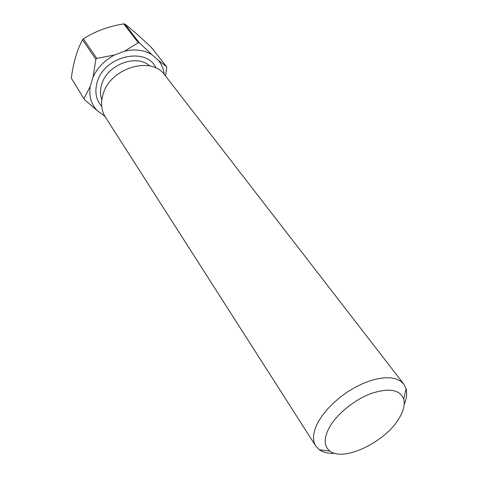 <?xml version="1.0" encoding="UTF-8"?>
<svg xmlns="http://www.w3.org/2000/svg" width="478" height="478" viewBox="0 0 478 478"><rect width="100%" height="100%" fill="white"/><g stroke="black" fill="none" stroke-linecap="round" stroke-linejoin="round"><path stroke-width="0.72" d="M399.088 418.304C403.581 410.895 405.129 404.502 403.737 399.112C399.913 389.546 389.056 387.676 371.161 393.502C354.533 399.656 336.936 413.966 329.42 427.344C323.6 438.326 323.773 446.237 329.945 451.083C343.694 462.16 385.417 441.977 399.088 418.304M334.773 453.311C328.35 453.61 323.218 452.439 319.382 449.792L315.755 446.022C312.068 439.969 312.935 431.861 318.36 421.698L322.369 415.436L327.436 409.144L333.429 403.02L340.181 397.23L347.494 391.954L355.16 387.335L362.951 383.517L370.647 380.602L378.02 378.66L384.868 377.745L391.01 377.859L396.28 378.982L400.564 381.068L403.749 384.049L406.079 388.728C407.28 393.233 406.653 398.461 404.209 404.406M315.755 446.022L105.357 117.044C101.3 110.49 100.529 102.937 103.039 94.399C110.054 67.9 151.729 55.436 164.868 75.13L403.749 384.049M123.736 23.9L124.866 24.061L139.409 42.889L138.25 42.739L123.736 23.9C108.59 26.32 95.14 31.303 83.387 38.849L96.759 58.364L95.857 59.296L82.509 39.764C76.988 50.226 73.259 63.018 71.324 78.135L84.307 99.43L71.324 78.135M82.509 39.764L83.387 38.849M165.567 76.032L166.708 67.655L166.487 66.633L151.604 47.698C141.04 37.589 132.131 29.714 124.866 24.061M164.247 74.359C163.625 69.077 161.689 64.416 158.439 60.383L151.879 54.641C144.093 49.951 134.975 48.81 124.543 51.218L114.469 55.018C104.658 60.246 97.53 67.583 93.079 77.036L90.193 86.524C88.86 96.126 91.155 104.132 97.076 110.538L104.837 116.202M166.487 66.633L158.439 60.383M103.989 115.766L104.987 116.453M84.307 99.43L97.076 110.538M90.193 86.524L84.008 98.414M95.857 59.296L93.079 77.036M114.469 55.018L96.759 58.364M138.25 42.739L124.543 51.218M151.879 54.641L139.409 42.889M149.781 65.994C136.702 53.464 106.947 64.685 101.671 84.516C100.033 89.966 100.087 95.044 101.838 99.765M101.712 106.415C96.018 99.902 94.495 91.884 97.142 82.365C103.965 55.878 146.525 46.193 156.085 68.115M403.737 399.112L406.079 388.728M329.945 451.083L319.382 449.792"/></g></svg>

